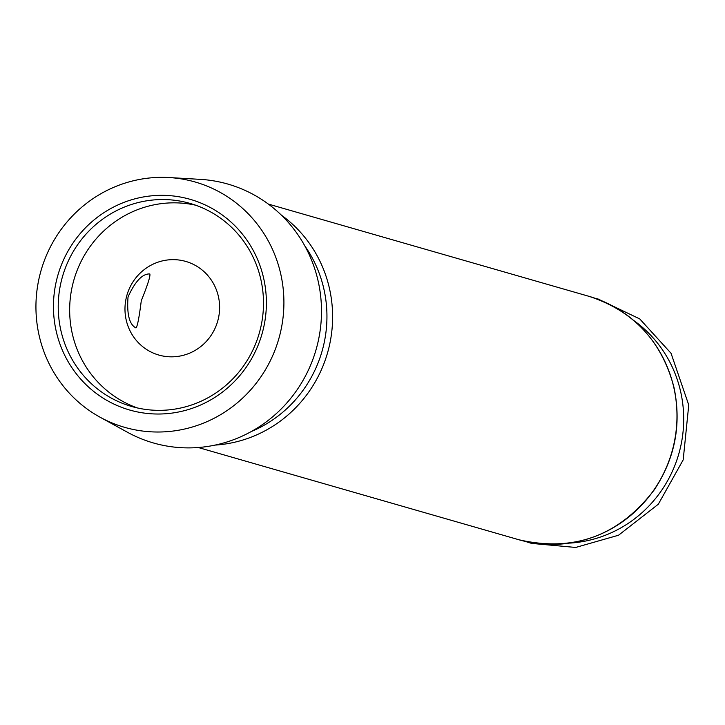 <?xml version="1.0" encoding="UTF-8"?>
<svg xmlns="http://www.w3.org/2000/svg" width="725" height="725" viewBox="0 0 725 725"><rect width="100%" height="100%" fill="white"/><g stroke="black" fill="none" stroke-linecap="round" stroke-linejoin="round"><path stroke-width="1.09" d="M184.494 261.082A48.711 47.207 -73.9 0 0 126.748 295.845A48.711 47.207 -73.9 0 0 158.82 355.051A48.711 47.207 -73.9 0 0 217.654 321.293A48.711 47.207 -73.9 0 0 185.763 261.426A48.711 47.207 -73.9 0 0 184.494 261.082M141.284 300.73C139.155 317.641 137.378 326.712 135.956 327.945C129.358 324.564 126.721 314.224 128.044 296.924C135.158 281.3 142.417 273.642 149.821 273.941C150.583 275.79 147.737 284.726 141.284 300.73M100.005 417.174L127.419 432.236A134.696 130.518 -73.9 0 0 316.082 349.604A134.696 130.518 -73.9 0 0 200.172 179.356L168.943 177.543A127.627 123.676 -73.9 0 0 40.129 273.923A127.627 123.676 -73.9 0 0 100.005 417.174A127.627 123.676 -73.9 0 0 278.781 338.874A127.627 123.676 -73.9 0 0 168.943 177.543M187.367 198.568A109.611 106.213 -73.9 0 0 57.103 334.859A109.611 106.213 -73.9 0 0 235.29 380.607A109.611 106.213 -73.9 0 0 187.367 198.568M195.741 205.229A105.651 102.379 -73.9 0 0 73.905 279.932A105.651 102.379 -73.9 0 0 137.415 407.958M187.313 202.665A105.651 102.379 -73.9 0 0 62.078 278.065A105.651 102.379 -73.9 0 0 131.651 406.48A105.651 102.379 -73.9 0 0 259.251 333.255A105.651 102.379 -73.9 0 0 190.068 203.417A105.651 102.379 -73.9 0 0 187.313 202.665M588.963 296.326C633.315 310.762 661.617 340.977 673.878 386.978C681.745 423.98 675.174 458.309 654.186 489.946C618.996 535.802 573.91 552.405 518.928 539.763A126.657 122.733 -73.9 0 0 671.894 451.974A126.657 122.733 -73.9 0 0 588.963 296.326L268.35 204.078M569.895 543.088A122.434 118.646 -73.9 0 0 678.781 453.95A122.434 118.646 -73.9 0 0 633.904 320.586M215.144 445.087A126.657 122.733 -73.9 0 0 327.528 352.903A126.657 122.733 -73.9 0 0 281.318 215.089M251.348 431.511A122.434 118.646 -73.9 0 0 304.763 245.829M595.107 298.265L598.034 298.981L639.713 318.9L671.042 353.274L688.75 405.012L683.186 459.877L658.309 504.228L618.534 535.231L575.668 547.457L531.579 543.397L525.172 541.376M518.928 539.763L198.315 447.524"/></g></svg>
